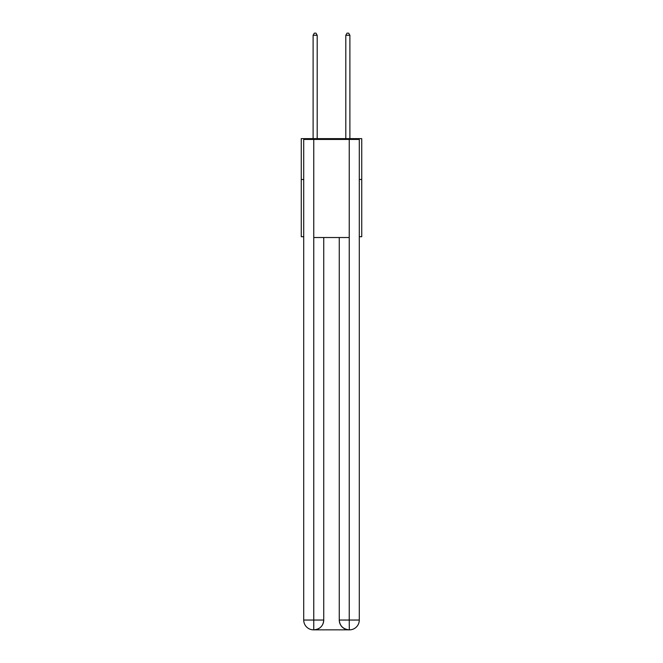 <?xml version="1.0" encoding="UTF-8"?>
<svg xmlns="http://www.w3.org/2000/svg" width="663" height="663" viewBox="0 0 663 663"><rect width="100%" height="100%" fill="white"/><g stroke="black" fill="none" stroke-linecap="round" stroke-linejoin="round"><path stroke-width="0.99" d="M303.712 179.491L301.259 179.491L301.259 138.625L361.741 138.625L361.741 236.708L359.288 236.708M301.259 179.491L301.259 236.708L303.712 236.708M361.741 179.491L359.288 179.491M313.516 629.85A9.804 9.804 0 0 1 303.712 620.046L323.735 620.046L323.735 237.52L323.735 620.046A9.804 9.804 0 0 1 313.93 629.85L313.516 629.85A9.804 9.804 0 0 1 303.712 620.046L303.712 139.437L313.765 139.437L313.765 237.52L349.235 237.52L349.235 139.437L313.765 139.437M349.235 139.437L359.288 139.437L359.288 620.046A9.804 9.804 0 0 1 349.484 629.85L349.07 629.85A9.804 9.804 0 0 1 339.265 620.046L339.265 237.52L339.265 620.046C339.763 625.822 343.036 629.096 349.07 629.85L313.93 629.85C319.989 629.212 323.262 625.947 323.735 620.046M339.265 620.046L349.235 620.046L349.31 629.85M313.765 237.52L313.765 629.85M317.196 138.625L317.196 35.272L313.11 35.272L313.11 138.625M313.11 35.272L314.337 33.15L315.969 33.15L317.196 35.272M349.89 138.625L349.89 35.272L345.804 35.272L345.804 138.625M345.804 35.272L347.031 33.15L348.663 33.15L349.89 35.272M349.235 237.52L349.235 620.046L359.288 620.046"/></g></svg>
